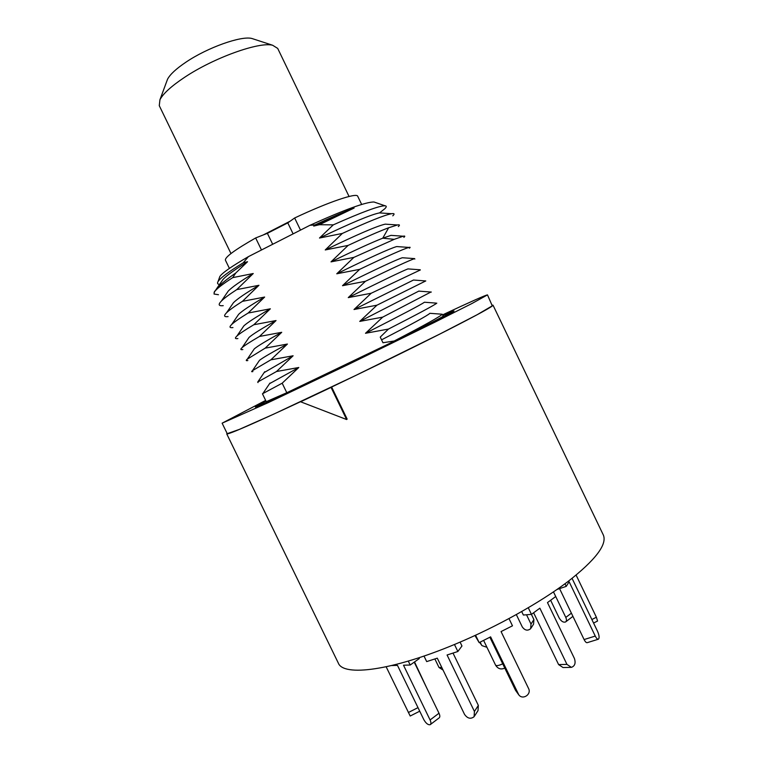 <?xml version="1.0" encoding="UTF-8"?>
<svg xmlns="http://www.w3.org/2000/svg" width="763" height="763" viewBox="0 0 763 763"><rect width="100%" height="100%" fill="white"/><g stroke="black" fill="none" stroke-linecap="round" stroke-linejoin="round"><path stroke-width="1.14" d="M227.097 433.394L226.745 433.899L338.305 663.047C343.321 676.876 392.23 670.715 455.978 643.858C497.257 626.585 539.918 602.741 567.729 581.721C595.55 559.956 607.405 544.362 603.304 534.939L493.022 305.181L492.412 305.143M346.612 419.526L331.056 387.394L300.622 401.786L346.612 419.526L347.146 419.087L331.628 387.032C372.172 367.699 416.216 346.087 446.841 330.513C477.733 314.728 493.136 306.287 493.022 305.181M331.056 387.394L331.628 387.032M300.622 401.786L301.271 401.376C253.03 423.875 228.185 434.71 226.745 433.899M442.607 314.861C470.761 301.69 485.716 295.033 487.49 294.89L492.269 305.839L477.256 314.661L439.927 333.994L355.749 375.444L273.621 414.185L239.181 429.464L227.231 433.661L222.119 423.179L265.648 400.403M487.49 294.89L471.906 303.531L434.366 322.444L350.045 363.655L268.051 402.721L222.119 423.179M453.985 311.085L453.937 310.989C457.209 310.398 396.007 340.947 333.917 370.694C287.575 392.926 254.899 407.947 255.576 406.879L265.972 401.071L255.338 406.994C254.766 408.11 296.33 388.853 349.645 363.131C402.94 337.427 449.712 314.06 453.67 311.304L442.921 315.52M453.937 310.989L442.931 315.529M379.535 212.906L384.733 208.804C386.66 206.945 386.755 205.934 385.029 205.791C379.373 205.676 362.129 212.038 333.278 224.866L319.487 238.027L342.339 233.44L325.248 249.949L348.119 245.409L331.008 261.871L353.889 257.379L336.76 273.793L359.659 269.349L342.511 285.705L365.429 281.299L348.262 297.608L371.19 293.25L354.013 309.511L376.951 305.19L359.755 321.404L382.711 317.131L365.496 333.288L388.472 329.063L380.241 337.103L382.969 342.749L394.223 340.994C424.667 325.172 440.661 316.244 442.225 314.232L443.217 316.13C442.597 317.046 426.288 325.381 394.309 341.166L286.802 392.726L266.268 401.681L262.443 393.794L282.176 383.198L298.791 367.499L276.511 371.514L293.106 355.777L270.846 359.831L287.413 344.046L265.171 348.147L281.728 332.306L259.496 336.445L276.034 320.555L253.821 324.742L270.34 308.805L248.137 313.04L264.637 297.055L242.453 301.328L258.943 285.295L236.768 289.606L253.24 273.526L232.705 277.637C222.3 284.332 216.196 289.11 214.365 291.991L214.031 294.032L218.456 294.718M286.802 392.726L282.176 383.198M315.043 224.904C330.389 217.741 343.407 212.124 354.108 208.051C342.959 212.486 329.502 218.495 313.727 226.086L315.043 224.904L309.921 225.304L248.404 256.645L243.254 262.787C228.757 271.666 220.354 277.932 218.046 281.576C217.026 283.283 217.541 284.237 219.572 284.437M313.727 226.086L319.373 224.713L354.108 208.051M333.278 224.866L319.373 224.713M214.06 292.563L217.169 287.918C220.765 284.065 226.964 279.086 235.777 272.992L232.705 277.637M235.777 272.992L247.536 261.747L243.254 262.787M309.921 225.304C344.628 209.663 365.982 201.899 373.984 201.995L375.234 202.433M219.382 277.78L219.83 276.521C222.233 272.896 231.761 266.277 248.404 256.645M247.536 261.747C235.252 269.329 227.126 275.176 223.149 279.268L220.831 282.615M381.71 213.049L379.478 212.906C371.018 214.556 351.018 222.93 319.487 238.027M392.783 215.834C394.814 213.955 394.423 213.249 391.61 213.707C384.733 214.975 368.31 221.547 342.339 233.44M253.24 273.526C240.498 281.242 232.181 287.069 228.299 290.999L226.22 294.022M387.118 224.274L385.267 224.141C377.342 225.867 357.332 234.479 325.248 249.949M236.768 289.606C229.234 294.499 224.103 298.323 221.365 301.08C217.941 304.599 218.571 306.135 223.235 305.658M398.324 226.573C400.031 225.075 399.736 224.541 397.437 224.971L388.663 227.765C379.421 231.227 365.906 237.102 348.119 245.409M258.943 285.295C245.743 293.145 237.245 298.943 233.468 302.682L231.609 305.391M392.487 235.471L390.999 235.366L382.74 238.19C371.295 242.701 354.061 250.598 331.008 261.871M228.08 316.607C224.055 317.074 223.54 315.806 226.516 312.801C229.205 310.169 234.518 306.344 242.453 301.328M353.889 257.379L394.233 239.334L403.217 236.215C405.048 235.815 405.267 236.196 403.856 237.36M264.637 297.055C250.979 305.028 242.31 310.779 238.647 314.308L237.007 316.712M397.809 246.64L396.693 246.563C389.922 248.461 369.95 257.541 336.76 273.793M248.137 313.04C239.801 318.161 234.317 321.976 231.694 324.475C229.11 326.984 229.539 328.023 232.963 327.575M409.369 248.185C410.504 247.317 410.36 247.059 408.939 247.431C403.608 248.891 387.184 256.196 359.659 269.349M270.34 308.805C256.206 316.903 247.374 322.596 243.845 325.887L242.415 327.976M403.093 257.799L402.339 257.741C396.188 259.735 376.245 269.053 342.511 285.705M253.821 324.742C245.066 329.969 239.42 333.755 236.873 336.092C234.67 338.162 235.014 338.982 237.884 338.553M414.862 259.058L414.614 258.619C409.845 260.164 393.45 267.727 365.429 281.299M276.034 320.555C261.432 328.758 252.439 334.385 249.043 337.418L247.832 339.201M408.339 268.929L407.938 268.9C402.425 270.989 382.53 280.565 348.262 297.608M259.496 336.445C250.331 341.767 244.522 345.496 242.081 347.651C240.221 349.32 240.469 349.95 242.834 349.549L242.853 349.54M371.19 293.25L420.346 269.959M281.728 332.306C266.64 340.613 257.484 346.144 254.26 348.91L253.268 350.379M247.841 360.546C245.934 360.937 245.743 360.47 247.279 359.163L265.171 348.147M287.413 344.046C271.866 352.439 262.558 357.866 259.487 360.336L258.695 361.509M418.954 291.037L359.755 321.404M425.754 280.937L376.951 305.19M270.846 359.831L252.515 370.618C251.256 371.61 251.38 371.924 252.887 371.571M430.895 292.029L382.711 317.131M293.106 355.777L264.132 372.592M435.997 303.102L424.466 302.234C421.004 304.666 401.348 315.014 365.496 333.288M276.511 371.514L257.751 382.015L257.97 382.597M436.798 303.159C434.557 305.066 418.448 313.698 388.472 329.063M298.791 367.499L269.587 383.636M442.225 314.232L429.884 313.307C427.938 315.338 411.829 324.18 381.557 339.831M413.546 280.002L354.013 309.511M301.547 229.577L300.26 230.235M261.843 249.797L260.574 250.445M261.461 249.959L255.653 237.961L267.384 233.325L287.794 222.872L293.106 233.869M267.384 233.325L272.687 244.274M263.235 234.966L290.217 221.146L287.794 222.872M300.488 230.073L294.642 217.989L290.217 221.146M294.642 217.989C328.7 201.89 356.893 192.438 357.713 196.253L361.662 204.455M229.405 268.395L225.428 260.202C224.732 257.274 234.813 249.863 255.653 237.961M166.782 81.269L167.526 79.257C170.006 74.469 176.148 68.775 185.943 62.175C207.526 47.544 241.308 35.565 251.876 38.484L272.639 45.255C259.258 41.507 213.621 57.854 184.503 77.378C171.332 86.162 163.139 93.611 159.944 99.734L159.267 105.666L230.979 253.554M272.639 45.255L277.703 48.412L349.053 196.472M251.876 38.484L253.898 39.142M526.518 614.768L531 624.067L530.657 628.693C527.643 631.068 524.849 630.476 522.274 626.909L516.332 614.596M531 624.067L533.909 619.585L533.566 624.172L531.077 628.035M419.726 711.202L410.198 716.028L386.154 666.805M408.281 661.082L410.189 665.021L403.503 665.212L430.084 719.957C431.152 722.342 431.19 723.915 430.189 724.678C428.119 725.098 426.012 723.438 423.856 719.7L397.475 665.384L391.696 665.546M418.925 657.754L419.316 658.545L410.189 665.021M414.223 662.16L438.992 713.224C440.06 715.599 440.089 717.172 439.078 717.935L430.437 724.488M454.462 644.487L457.857 651.507L447.07 654.997L474.424 711.45L474.1 716.715C470.685 719.318 467.5 718.536 464.533 714.378L437.285 658.164L426.689 661.597L423.999 656.046M460.089 642.112L461.968 645.994L457.857 651.507M453.003 653.071L478.344 705.394L478.019 710.62L474.557 715.99M508.997 618.602L512.478 625.813L501.062 631.573L528.559 688.484C531.725 694.34 522.789 700.262 518.84 694.912L490.609 636.857L479.164 642.627L475.587 635.236M479.164 642.627L474.967 635.522M518.563 694.549L515.54 690.334L489.865 637.229M553.471 591.907L555.702 596.542L547.481 602.589L574.415 658.498C575.893 663.085 574.892 666.042 571.42 667.358L566.957 664.392L539.861 608.178L531.458 614.368L528.282 607.777M531.458 614.368L523.37 615.026L521.711 611.583M570.724 667.377L563.046 667.539L558.611 664.592L533.623 612.775M598.23 639.26L587.291 642.646C586.356 642.923 585.288 641.893 584.096 639.556L595.264 636.075C596.456 638.421 597.515 639.461 598.44 639.194C599.527 637.954 599.26 635.379 597.629 631.487L572.078 578.373M595.264 636.075L569.131 581.768L566.251 586.365L564.992 583.762M584.096 639.556L559.565 588.616M566.251 586.365L557.009 589.475M591.878 619.527L596.389 617.238L597.543 621.044L593.576 623.056M596.389 617.238L576.122 575.111M572.927 616.37L565.812 621.778M550.638 600.262L559.136 617.906C561.148 621.282 563.285 622.646 565.536 621.988C566.661 621.13 566.747 619.604 565.793 617.41L553.499 591.888M533.909 619.585L531.391 614.368M481.777 645.345L479.631 642.389L482.006 645.651L486.937 647.291M481.405 644.706L480.156 642.131M443.055 670.057L439.021 667.501L434.872 658.946M426.765 688.016L414.528 661.941M388.663 227.765L382.74 238.19L394.233 239.334M418 707.635L408.367 712.518M438.992 713.224L430.084 719.957M478.344 705.394L474.424 711.45M515.54 690.334L518.125 693.786M558.611 664.592L566.957 664.392M565.793 617.41L571.392 613.175M441.777 667.434L439.021 667.501M483.599 640.386L495.569 665.136C496.532 666.042 498.916 665.603 502.722 663.81M219.83 276.521L218.046 281.576M373.984 201.995L385.029 205.791M223.149 279.268L217.169 287.918M379.478 212.906L391.6 213.707M214.641 291.208L214.365 291.991M221.365 301.08L228.299 290.999M397.437 224.971L385.267 224.15M226.525 312.801L233.468 302.682M403.217 236.215L390.999 235.366M238.647 314.308L231.694 324.475M396.693 246.563L408.93 247.431M236.883 336.092L243.845 325.896M414.605 258.619L402.339 257.741M242.081 347.651L249.043 337.427M420.232 269.797L407.938 268.9M247.298 359.154L254.27 348.901M425.783 280.946L413.489 280.031M252.515 370.608L259.487 360.336M431.324 292.057L419.001 291.142M257.751 382.005L264.723 371.724M269.978 383.055L263.006 393.355M167.526 79.257L159.944 99.734M495.569 665.136C497.877 668.817 500.957 669.819 504.801 668.111"/></g></svg>
